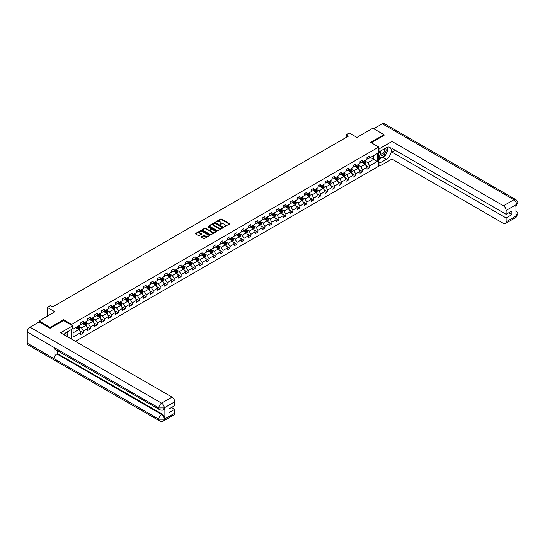 <?xml version="1.0" encoding="UTF-8"?>
<svg xmlns="http://www.w3.org/2000/svg" width="545" height="545" viewBox="0 0 545 545"><rect width="100%" height="100%" fill="white"/><g stroke="black" fill="none" stroke-linecap="round" stroke-linejoin="round"><path stroke-width="0.82" d="M224.111 226.822L229.391 224.131A0.62 0.361 0 0 0 229.391 223.62L221.488 219.056A0.62 0.361 0 0 0 220.609 219.056L215.936 221.754L215.936 222.108L217.155 221.761A1.989 1.145 0 0 1 219.969 221.761L220.63 222.135A1.989 1.145 0 0 1 221.209 222.953A1.989 1.145 0 0 1 220.63 223.763L220.023 224.465L221.243 224.118A1.989 1.145 0 0 1 224.056 224.118L224.717 224.499A1.989 1.145 0 0 1 225.296 225.31A1.989 1.145 0 0 1 224.717 226.121L224.111 226.468M201.316 236.762A0.62 0.361 0 0 0 201.316 237.266L203.537 238.547A0.62 0.361 0 0 0 204.416 238.547L209.6 235.556A0.62 0.361 0 0 0 209.6 235.052L201.691 230.481A0.62 0.361 0 0 0 200.812 230.481L195.628 233.478A0.62 0.361 0 0 0 195.628 233.982L198.312 235.529A0.62 0.361 0 0 0 199.191 235.529L201.405 234.248A0.62 0.361 0 0 0 201.405 233.744L200.076 232.974A1.662 0.961 0 0 1 199.593 232.299A1.662 0.961 0 0 1 200.615 231.414A1.662 0.961 0 0 1 202.427 231.618L207.631 234.623A1.662 0.961 0 0 1 208.122 235.304A1.662 0.961 0 0 1 207.093 236.189A1.662 0.961 0 0 1 205.281 235.978L204.416 235.481A0.62 0.361 0 0 0 203.537 235.481L201.316 236.762L201.316 237.266M384.021 135.467L384.021 134.697L372.828 128.232L356.941 137.408L349.331 133.014L346.198 134.826L348.439 136.114L52.674 306.869L50.433 305.582L47.299 307.387L47.299 316.175M63.547 320.542L63.547 319.717L50.208 327.416L39.022 320.957L54.909 311.781L47.299 307.387M63.547 319.717L71.606 324.364L378.734 147.048L378.734 166.171L75.367 341.32M384.021 134.697L370.682 142.395L378.734 147.048M217.203 230.658A0.62 0.361 0 0 0 218.082 230.658L223.266 227.667A0.62 0.361 0 0 0 223.266 227.163L215.357 222.592A0.62 0.361 0 0 0 214.478 222.592L209.294 225.589A0.62 0.361 0 0 0 209.294 226.093L217.203 230.658M207.952 226.918L216.426 231.618L211.249 234.602A0.62 0.361 0 0 1 210.37 234.602L202.461 230.038L202.461 229.534A0.62 0.361 0 0 0 202.461 230.038M202.461 229.534L204.682 228.253A0.62 0.361 0 0 1 205.56 228.253L208.769 230.106A0.62 0.361 0 0 0 209.648 230.106L211.119 229.254A0.62 0.361 0 0 0 211.119 228.743L207.774 226.815L208.394 226.461L216.433 231.107A0.62 0.361 0 0 1 216.433 231.611L216.433 231.107M39.022 321.986L39.022 320.957M50.208 327.416L50.208 328.192M71.606 339.147L71.606 329.405M71.606 325.195L71.606 324.364M79.638 330.788L83.378 332.947L83.378 331.06L87.677 328.581L87.677 330.468L90.361 328.914L90.361 327.027L94.653 324.548L94.653 326.435L97.344 324.881L97.344 322.994L101.636 320.514L101.636 322.402L104.327 320.855L104.327 318.968L108.618 316.488L108.618 318.369L111.309 316.822L111.309 314.935L115.601 312.455L115.601 314.342L118.285 312.789L118.285 310.902L122.584 308.422L122.584 310.309L125.268 308.756L125.268 306.876L129.567 304.389L129.567 306.276L132.251 304.73L132.251 302.843L136.55 300.363L136.55 302.25L139.234 300.697L139.234 298.81L143.533 296.33L143.533 298.217L146.217 296.664L146.217 294.777L150.515 292.297L150.515 294.184L153.2 292.631L153.2 290.751L157.498 288.264L157.498 290.151L160.182 288.605L160.182 286.718L164.481 284.238L164.481 286.125L167.165 284.572L167.165 282.685L171.464 280.205L171.464 282.092L174.148 280.539L174.148 278.652L178.447 276.172L178.447 278.059L181.131 276.513L181.131 274.625L185.423 272.139L185.423 274.026L188.114 272.48L188.114 270.592L192.405 268.113L192.405 270L195.096 268.447L195.096 266.56L199.388 264.08L199.388 265.967L202.079 264.414L202.079 262.526L206.371 260.047L206.371 261.934L209.055 260.387L209.055 258.5L213.354 256.021L213.354 257.901L216.038 256.354L216.038 254.467L220.337 251.988L220.337 253.875L223.021 252.321L223.021 250.434L227.32 247.955L227.32 249.842L230.004 248.288L230.004 246.401L234.302 243.922L234.302 245.809L236.986 244.262L236.986 242.375L241.285 239.895L241.285 241.782L243.969 240.229L243.969 238.342L248.268 235.862L248.268 237.749L250.952 236.196L250.952 234.309L255.251 231.829L255.251 233.716L257.935 232.163L257.935 230.283L262.234 227.796L262.234 229.683L264.918 228.137L264.918 226.25L269.216 223.77L269.216 225.657L271.901 224.104L271.901 222.217L276.199 219.737L276.199 221.624L278.883 220.071L278.883 218.184L283.175 215.704L283.175 217.591L285.866 216.045L285.866 214.158L290.158 211.671L290.158 213.558L292.849 212.012L292.849 210.125L297.141 207.645L297.141 209.532L299.825 207.979L299.825 206.092L304.124 203.612L304.124 205.499L306.808 203.946L306.808 202.059L311.106 199.579L311.106 201.466L313.791 199.92L313.791 198.033L318.089 195.553L318.089 197.433L320.773 195.887L320.773 194L325.072 191.52L325.072 193.407L327.756 191.854L327.756 189.967L332.055 187.487L332.055 189.374L334.739 187.821L334.739 185.934L339.038 183.454L339.038 185.341L341.722 183.794L341.722 181.907L346.021 179.428L346.021 181.308L348.705 179.761L348.705 177.874L353.003 175.395L353.003 177.282L355.687 175.728L355.687 173.841L359.986 171.362L359.986 173.249L362.67 171.695L362.67 169.815L366.969 167.329L366.969 169.216L369.653 167.669L369.653 165.782L377.263 161.388L377.263 153.533L373.679 155.597L373.679 159.324L377.263 161.388M83.378 332.947L80.694 334.494L80.694 332.614L73.085 337.001L73.085 329.146L80.694 324.752L80.694 322.865L83.378 321.318L83.378 323.205L87.677 320.726L87.677 318.839L90.361 317.285L90.361 319.172L94.653 316.693L94.653 314.806L97.344 313.252L97.344 315.139L101.636 312.66L101.636 310.773L104.327 309.226L104.327 311.113L108.618 308.627L108.618 306.746L111.309 305.193L111.309 307.08L115.601 304.601L115.601 302.713L118.285 301.16L118.285 303.047L122.584 300.567L122.584 298.68L125.268 297.127L125.268 299.014L129.567 296.534L129.567 294.647L132.251 293.101L132.251 294.988L136.55 292.502L136.55 290.621L139.234 289.068L139.234 290.955L143.533 288.475L143.533 286.588L146.217 285.035L146.217 286.922L150.515 284.442L150.515 282.555L153.2 281.009L153.2 282.889L157.498 280.409L157.498 278.522L160.182 276.976L160.182 278.863L164.481 276.383L164.481 274.496L167.165 272.943L167.165 274.83L171.464 272.35L171.464 270.463L174.148 268.91L174.148 270.797L178.447 268.317L178.447 266.43L181.131 264.884L181.131 266.764L185.423 264.284L185.423 262.397L188.114 260.851L188.114 262.738L192.405 260.258L192.405 258.371L195.096 256.818L195.096 258.705L199.388 256.225L199.388 254.338L202.079 252.785L202.079 254.672L206.371 252.192L206.371 250.305L209.055 248.758L209.055 250.646L213.354 248.159L213.354 246.279L216.038 244.725L216.038 246.613L220.337 244.133L220.337 242.246L223.021 240.692L223.021 242.579L227.32 240.1L227.32 238.213L230.004 236.659L230.004 238.547L234.302 236.067L234.302 234.18L236.986 232.633L236.986 234.52L241.285 232.034L241.285 230.153L243.969 228.6L243.969 230.487L248.268 228.008L248.268 226.121L250.952 224.567L250.952 226.454L255.251 223.975L255.251 222.088L257.935 220.541L257.935 222.421L262.234 219.942L262.234 218.054L264.918 216.508L264.918 218.395L269.216 215.915L269.216 214.028L271.901 212.475L271.901 214.362L276.199 211.882L276.199 209.995L278.883 208.442L278.883 210.329L283.175 207.849L283.175 205.962L285.866 204.416L285.866 206.296L290.158 203.816L290.158 201.929L292.849 200.383L292.849 202.27L297.141 199.79L297.141 197.903L299.825 196.35L299.825 198.237L304.124 195.757L304.124 193.87L306.808 192.317L306.808 194.204L311.106 191.724L311.106 189.837L313.791 188.291L313.791 190.178L318.089 187.691L318.089 185.804L320.773 184.258L320.773 186.145L325.072 183.665L325.072 181.778L327.756 180.225L327.756 182.112L332.055 179.632L332.055 177.745L334.739 176.192L334.739 178.079L339.038 175.599L339.038 173.712L341.722 172.166L341.722 174.053L346.021 171.566L346.021 169.686L348.705 168.133L348.705 170.02L353.003 167.54L353.003 165.653L355.687 164.1L355.687 165.987L359.986 163.507L359.986 161.62L362.67 160.067L362.67 161.954L366.969 159.474L366.969 157.587L369.653 156.04L369.653 157.927L377.263 153.533M82.663 323.614L85.885 325.481L81.587 327.961L78.364 326.101M80.694 323.723L81.587 324.241L83.378 323.205M81.587 327.961L83.378 331.06M85.885 325.481L87.677 328.581M89.646 319.588L92.868 321.448L88.569 323.928L85.347 322.068M87.677 319.69L88.569 320.208L90.361 319.172M88.569 323.928L90.361 327.027M92.868 321.448L94.653 324.548M96.629 315.555L99.851 317.415L95.552 319.895L92.33 318.035M94.653 315.657L95.552 316.175L97.344 315.139M95.552 319.895L97.344 322.994M99.851 317.415L101.636 320.514M103.605 311.522L106.834 313.382L102.535 315.868L99.313 314.002M101.636 311.624L102.535 312.142L104.327 311.113M102.535 315.868L104.327 318.968M106.834 313.382L108.618 316.488M110.587 307.496L113.81 309.356L109.518 311.835L106.295 309.976M108.618 307.598L109.518 308.116L111.309 307.08M109.518 311.835L111.309 314.935M113.81 309.356L115.601 312.455M117.57 303.463L120.792 305.323L116.501 307.802L113.278 305.943M115.601 303.565L116.501 304.083L118.285 303.047M116.501 307.802L118.285 310.902M120.792 305.323L122.584 308.422M124.553 299.43L127.775 301.29L123.483 303.769L120.261 301.91M122.584 299.532L123.483 300.05L125.268 299.014M123.483 303.769L125.268 306.876M127.775 301.29L129.567 304.389M131.536 295.397L134.758 297.257L130.459 299.743L127.237 297.877M129.567 295.506L130.459 296.017L132.251 294.988M130.459 299.743L132.251 302.843M134.758 297.257L136.55 300.363M138.519 291.371L141.741 293.23L137.442 295.71L134.22 293.85M136.55 291.473L137.442 291.991L139.234 290.955M137.442 295.71L139.234 298.81M141.741 293.23L143.533 296.33M145.501 287.338L148.724 289.197L144.425 291.677L141.203 289.817M143.533 287.44L144.425 287.958L146.217 286.922M144.425 291.677L146.217 294.777M148.724 289.197L150.515 292.297M152.484 283.305L155.707 285.164L151.408 287.644L148.186 285.784M150.515 283.407L151.408 283.925L153.2 282.889M151.408 287.644L153.2 290.751M155.707 285.164L157.498 288.264M159.467 279.272L162.689 281.138L158.391 283.618L155.168 281.758M157.498 279.381L158.391 279.892L160.182 278.863M158.391 283.618L160.182 286.718M162.689 281.138L164.481 284.238M166.45 275.245L169.672 277.105L165.373 279.585L162.151 277.725M164.481 275.348L165.373 275.865L167.165 274.83M165.373 279.585L167.165 282.685M169.672 277.105L171.464 280.205M173.433 271.212L176.655 273.072L172.356 275.552L169.134 273.692M171.464 271.315L172.356 271.832L174.148 270.797M172.356 275.552L174.148 278.652M176.655 273.072L178.447 276.172M180.415 267.179L183.638 269.039L179.339 271.519L176.117 269.659M178.447 267.282L179.339 267.799L181.131 266.764M179.339 271.519L181.131 274.625M183.638 269.039L185.423 272.139M187.398 263.146L190.621 265.013L186.322 267.493L183.1 265.633M185.423 263.255L186.322 263.766L188.114 262.738M186.322 267.493L188.114 270.592M190.621 265.013L192.405 268.113M194.374 259.12L197.603 260.98L193.305 263.46L190.082 261.6M192.405 259.222L193.305 259.74L195.096 258.705M193.305 263.46L195.096 266.56M197.603 260.98L199.388 264.08M201.357 255.087L204.579 256.947L200.287 259.427L197.065 257.567M199.388 255.189L200.287 255.707L202.079 254.672M200.287 259.427L202.079 262.526M204.579 256.947L206.371 260.047M208.34 251.054L211.562 252.914L207.27 255.401L204.048 253.534M206.371 251.156L207.27 251.674L209.055 250.646M207.27 255.401L209.055 258.5M211.562 252.914L213.354 256.021M215.323 247.028L218.545 248.888L214.253 251.368L211.031 249.508M213.354 247.13L214.253 247.648L216.038 246.613M214.253 251.368L216.038 254.467M218.545 248.888L220.337 251.988M222.305 242.995L225.528 244.855L221.236 247.335L218.007 245.475M220.337 243.097L221.236 243.615L223.021 242.579M221.236 247.335L223.021 250.434M225.528 244.855L227.32 247.955M229.288 238.962L232.511 240.822L228.212 243.302L224.99 241.442M227.32 239.064L228.212 239.582L230.004 238.547M228.212 243.302L230.004 246.401M232.511 240.822L234.302 243.922M236.271 234.929L239.493 236.789L235.195 239.275L231.972 237.409M234.302 235.031L235.195 235.549L236.986 234.52M235.195 239.275L236.986 242.375M239.493 236.789L241.285 239.895M243.254 230.903L246.476 232.763L242.178 235.242L238.955 233.383M241.285 231.005L242.178 231.523L243.969 230.487M242.178 235.242L243.969 238.342M246.476 232.763L248.268 235.862M250.237 226.87L253.459 228.73L249.16 231.209L245.938 229.35M248.268 226.972L249.16 227.49L250.952 226.454M249.16 231.209L250.952 234.309M253.459 228.73L255.251 231.829M257.22 222.837L260.442 224.697L256.143 227.176L252.921 225.317M255.251 222.939L256.143 223.457L257.935 222.421M256.143 227.176L257.935 230.283M260.442 224.697L262.234 227.796M264.202 218.804L267.425 220.664L263.126 223.15L259.904 221.29M262.234 218.913L263.126 219.424L264.918 218.395M263.126 223.15L264.918 226.25M267.425 220.664L269.216 223.77M271.185 214.778L274.408 216.638L270.109 219.117L266.887 217.257M269.216 214.88L270.109 215.398L271.901 214.362M270.109 219.117L271.901 222.217M274.408 216.638L276.199 219.737M278.168 210.745L281.39 212.605L277.092 215.084L273.869 213.224M276.199 210.847L277.092 211.365L278.883 210.329M277.092 215.084L278.883 218.184M281.39 212.605L283.175 215.704M285.151 206.712L288.373 208.572L284.074 211.051L280.852 209.191M283.175 206.814L284.074 207.332L285.866 206.296M284.074 211.051L285.866 214.158M288.373 208.572L290.158 211.671M292.127 202.679L295.349 204.545L291.057 207.025L287.835 205.165M290.158 202.788L291.057 203.299L292.849 202.27M291.057 207.025L292.849 210.125M295.349 204.545L297.141 207.645M299.11 198.653L302.332 200.512L298.04 202.992L294.818 201.132M297.141 198.755L298.04 199.272L299.825 198.237M298.04 202.992L299.825 206.092M302.332 200.512L304.124 203.612M306.092 194.62L309.315 196.479L305.023 198.959L301.801 197.099M304.124 194.722L305.023 195.239L306.808 194.204M305.023 198.959L306.808 202.059M309.315 196.479L311.106 199.579M313.075 190.587L316.298 192.446L312.006 194.926L308.777 193.066M311.106 190.689L312.006 191.206L313.791 190.178M312.006 194.926L313.791 198.033M316.298 192.446L318.089 195.553M320.058 186.553L323.28 188.42L318.982 190.9L315.759 189.04M318.089 186.662L318.982 187.18L320.773 186.145M318.982 190.9L320.773 194M323.28 188.42L325.072 191.52M327.041 182.527L330.263 184.387L325.965 186.867L322.742 185.007M325.072 182.63L325.965 183.147L327.756 182.112M325.965 186.867L327.756 189.967M330.263 184.387L332.055 187.487M334.024 178.494L337.246 180.354L332.947 182.834L329.725 180.974M332.055 178.597L332.947 179.114L334.739 178.079M332.947 182.834L334.739 185.934M337.246 180.354L339.038 183.454M341.007 174.461L344.229 176.321L339.93 178.808L336.708 176.941M339.038 174.564L339.93 175.081L341.722 174.053M339.93 178.808L341.722 181.907M344.229 176.321L346.021 179.428M347.989 170.435L351.212 172.295L346.913 174.775L343.691 172.915M346.021 170.537L346.913 171.055L348.705 170.02M346.913 174.775L348.705 177.874M351.212 172.295L353.003 175.395M354.972 166.402L358.194 168.262L353.896 170.742L350.673 168.882M353.003 166.504L353.896 167.022L355.687 165.987M353.896 170.742L355.687 173.841M358.194 168.262L359.986 171.362M361.955 162.369L365.177 164.229L360.879 166.709L357.656 164.849M359.986 162.471L360.879 162.989L362.67 161.954M360.879 166.709L362.67 169.815M365.177 164.229L366.969 167.329M370.457 157.457L373.679 159.324L367.861 162.683L364.639 160.816M366.969 158.445L367.861 158.956L369.653 157.927M367.861 162.683L369.653 165.782M346.198 134.826L346.198 137.408M73.085 332.866L78.902 329.507L75.68 327.647M78.902 329.507L80.694 332.614M365.913 165.51L369.653 167.669M358.93 169.543L362.67 171.695M351.947 173.569L355.687 175.728M344.965 177.602L348.705 179.761M337.982 181.635L341.722 183.794M331.006 185.668L334.739 187.821M324.023 189.694L327.756 191.854M317.04 193.727L320.773 195.887M310.057 197.76L313.791 199.92M303.075 201.793L306.808 203.946M296.092 205.819L299.825 207.979M289.109 209.852L292.849 212.012M282.126 213.885L285.866 216.045M275.143 217.918L278.883 220.071M268.16 221.944L271.901 224.104M261.178 225.977L264.918 228.137M254.195 230.01L257.935 232.163M247.212 234.037L250.952 236.196M240.229 238.07L243.969 240.229M233.253 242.103L236.986 244.262M226.27 246.136L230.004 248.288M219.288 250.162L223.021 252.321M212.305 254.195L216.038 256.354M205.322 258.228L209.055 260.387M198.339 262.261L202.079 264.414M191.356 266.287L195.096 268.447M184.374 270.32L188.114 272.48M177.391 274.353L181.131 276.513M170.408 278.386L174.148 280.539M163.425 282.412L167.165 284.572M156.442 286.445L160.182 288.605M149.459 290.478L153.2 292.631M142.483 294.504L146.217 296.664M135.501 298.537L139.234 300.697M128.518 302.57L132.251 304.73M121.535 306.603L125.268 308.756M114.552 310.63L118.285 312.789M107.569 314.663L111.309 316.822M100.587 318.696L104.327 320.855M93.604 322.729L97.344 324.881M86.621 326.755L90.361 328.914M224.281 226.884L224.717 226.638A1.989 1.145 0 0 0 225.296 225.828L225.296 225.31M221.209 222.953L221.209 223.464A1.989 1.145 0 0 1 220.63 224.281L220.2 224.526M229.391 223.62L229.391 224.131L221.488 219.574A0.62 0.361 0 0 0 220.609 219.574L216.113 222.169M223.252 227.674L215.357 223.109A0.62 0.361 0 0 0 214.478 223.109L209.3 226.1M222.162 227.592L215.227 223.232L213.974 223.6A1.989 1.145 0 0 0 213.388 224.411A1.989 1.145 0 0 0 213.974 225.221L218.715 227.96A1.989 1.145 0 0 0 221.529 227.96L222.162 227.756M213.388 224.411L213.388 224.928A1.989 1.145 0 0 0 213.974 225.739L213.974 225.221M222.162 228.11L221.529 228.478A1.989 1.145 0 0 1 218.715 228.478L213.974 225.739M202.468 230.044L204.682 228.771L204.682 228.253M211.297 229.002L211.297 229.513A0.62 0.361 0 0 1 211.119 229.772L209.648 230.617A0.62 0.361 0 0 1 208.769 230.617L205.56 228.771A0.62 0.361 0 0 0 204.682 228.771M212.094 232.027A1.662 0.961 0 0 0 213.906 232.231A1.662 0.961 0 0 0 214.934 231.346A1.662 0.961 0 0 0 214.444 230.664L212.611 229.609A0.62 0.361 0 0 0 211.733 229.609L210.261 230.46A0.62 0.361 0 0 0 210.261 230.964L212.094 232.027L212.094 232.538A1.662 0.961 0 0 0 213.906 232.749A1.662 0.961 0 0 0 214.934 231.863L214.934 231.346M210.077 230.712L210.077 231.23A0.62 0.361 0 0 0 210.261 231.482L210.261 230.964M212.094 232.538L210.261 231.482M208.122 235.304L208.122 235.822A1.662 0.961 0 0 1 207.093 236.707A1.662 0.961 0 0 1 205.281 236.496L204.416 235.999A0.62 0.361 0 0 0 203.537 235.999L201.33 237.273M199.593 232.299L199.593 232.817A1.662 0.961 0 0 0 200.076 233.492L200.076 232.974M201.405 233.744L201.405 234.248L200.076 233.492M209.593 235.563L201.691 230.998A0.62 0.361 0 0 0 200.812 230.998L195.641 233.989M365.531 164.842L366.063 163.5A1.676 0.967 -120 0 0 365.525 162.076L364.605 160.843M362.99 162.969L362.364 162.131M363.215 161.64L364.142 162.873A1.676 0.967 60 0 1 364.619 163.882L365.157 163.575A1.676 0.967 -120 0 0 364.673 162.567L363.753 161.334M363.331 161.572L364.36 162.941A0.852 0.49 60 0 1 364.51 163.2L365.157 163.575M381.01 150.774A4.115 2.378 120 0 0 381.711 155.523A4.115 2.378 120 0 0 385.431 152.586A4.115 2.378 120 0 0 385.329 148.281M381.241 150.638A2.814 1.628 120 0 0 381.228 153.908A2.814 1.628 120 0 0 381.643 154.037A2.814 1.628 120 0 0 384.218 151.96A2.814 1.628 120 0 0 384.048 149.03A2.814 1.628 120 0 0 384.041 149.023M386.902 147.423L387.999 148.983L385.588 155.209L380.751 158.002L378.734 156.647M380.751 158.002L378.734 155.134M378.734 153.533L379.62 151.251M66.006 335.918A4.115 2.378 120 0 0 65.461 333.036M64.692 335.155A2.814 1.628 120 0 0 64.405 334.003M66.946 332.096L68.071 333.697L66.987 336.483M384.695 155.727A7.119 4.108 120 0 1 382.719 157.328L386.255 159.372A7.119 4.108 120 0 0 390.908 153.097A7.119 4.108 120 0 0 389.818 147.388A7.119 4.108 120 0 0 386.255 147.743L379.899 151.415L379.899 148.444L391.984 141.462L503.437 205.806L513.887 199.777L382.297 123.804L373.727 128.749M386.255 159.372L379.899 163.044L379.899 166.014L391.984 159.038L391.984 152.082L506.121 217.98L506.121 221.829L516.633 215.704L515.965 216.018L515.965 204.906L516.571 204.423L506.121 210.459A3.795 2.194 -120 0 0 503.437 205.806M395.166 150.25L391.984 152.082M508.717 212.809L511.891 214.648L511.891 210.976L506.121 214.308L391.984 148.417L391.984 141.462M378.734 150.74L379.899 151.415M378.734 147.77L379.899 148.444M378.734 165.339L379.899 166.014M378.734 162.369L379.899 163.044M391.984 159.038L503.437 223.382A3.795 2.194 -120 0 0 505.331 223.566A3.795 2.194 -120 0 0 506.121 221.829M382.297 123.804A3.89 2.248 -60 0 1 384.239 123.606L515.829 199.579A3.89 2.248 -60 0 0 513.887 199.777A3.795 2.194 60 0 1 516.571 204.423M506.121 214.308L506.121 210.459M511.891 214.648L506.121 217.98M384.021 135.317L371.349 142.783M386.105 153.86A7.119 4.108 120 0 0 387.638 149.909M387.754 148.635A7.119 4.108 120 0 0 387.577 147.184M382.719 157.328L378.734 159.631M378.734 158.806L380.437 157.818M378.734 157.253L379.095 157.049M515.965 213.361L516.571 215.67M515.829 210.82C517.362 212.196 517.995 213.293 517.75 214.117L516.64 215.704M515.829 199.579C517.355 200.941 517.995 202.052 517.75 202.903L516.64 204.464M159.644 409.69A3.89 2.248 -60 0 1 158.84 407.939L164.208 407.912L163.493 409.69C162.853 410.337 161.572 410.337 159.644 409.69L54.909 349.222A3.89 2.248 -60 0 1 54.105 347.472L27.25 331.966A3.89 2.248 -60 0 1 30.002 327.198L39.111 321.938L50.079 328.267L63.506 320.514L72.683 325.815L72.683 328.785L66.326 332.457A7.119 4.108 120 0 0 63.833 334.657M72.683 325.815L60.597 332.791L172.043 397.135A3.795 2.194 60 0 1 174.727 401.788L174.727 405.637L168.957 408.968L168.957 412.64L174.727 409.309L174.727 413.158A3.795 2.194 60 0 1 173.944 414.895L163.493 420.931A3.795 2.194 -120 0 0 164.277 419.194L174.727 413.158M67.641 336.858L69.147 337.73M67.798 336.769L67.798 334.385M67.798 333.315L67.798 331.605M163.493 420.931C162.887 421.571 161.599 421.571 159.644 420.931L28.054 344.965A3.89 2.248 -60 0 1 27.25 343.18L54.105 358.685A3.89 2.248 -60 0 1 56.857 353.943L161.593 414.411L162.199 414.064A3.795 2.194 60 0 1 164.883 418.71L164.883 407.599A3.795 2.194 60 0 1 164.093 409.336L163.493 409.69M27.25 331.966L27.25 343.18M30.002 327.198L161.593 403.171A3.89 2.248 -60 0 0 158.84 407.939L54.105 347.472L54.105 358.685L158.84 419.153L164.277 419.194M174.727 409.309L171.552 407.469M57.463 350.701L57.463 353.596L162.199 414.064M57.463 353.596L56.857 353.943M358.549 168.875L359.08 167.533A1.676 0.967 -120 0 0 358.542 166.102L357.622 164.869M356.008 167.002L355.381 166.164M356.232 165.673L357.159 166.906A1.676 0.967 60 0 1 357.636 167.915L358.174 167.601A1.676 0.967 -120 0 0 357.69 166.593L356.771 165.36M356.348 165.605L357.377 166.974A0.852 0.49 60 0 1 357.527 167.233L358.174 167.601M351.566 172.908L352.097 171.566A1.676 0.967 -120 0 0 351.559 170.135L350.639 168.902M349.025 171.035L348.398 170.197M349.25 169.706L350.176 170.939A1.676 0.967 60 0 1 350.653 171.948L351.191 171.634A1.676 0.967 -120 0 0 350.714 170.626L349.788 169.393M349.365 169.638L350.394 171.007A0.852 0.49 60 0 1 350.544 171.266L351.191 171.634M344.583 176.934L345.114 175.592A1.676 0.967 -120 0 0 344.576 174.168L343.657 172.935M342.042 175.061L341.415 174.223M342.267 173.732L343.193 174.965A1.676 0.967 60 0 1 343.67 175.974L344.208 175.667A1.676 0.967 -120 0 0 343.732 174.659L342.805 173.426M342.383 173.664L343.411 175.034A0.852 0.49 60 0 1 343.568 175.292L344.208 175.667M337.6 180.967L338.132 179.625A1.676 0.967 -120 0 0 337.6 178.195L336.674 176.962M335.066 179.094L334.432 178.256M335.284 177.765L336.211 178.998A1.676 0.967 60 0 1 336.687 180.007L337.226 179.7A1.676 0.967 -120 0 0 336.749 178.692L335.822 177.459M335.4 177.697L336.428 179.067A0.852 0.49 60 0 1 336.585 179.325L337.226 179.7M330.617 185L331.149 183.658A1.676 0.967 -120 0 0 330.617 182.228L329.691 180.995M328.083 183.127L327.45 182.289M328.301 181.798L329.228 183.031A1.676 0.967 60 0 1 329.705 184.04L330.243 183.726A1.676 0.967 -120 0 0 329.766 182.718L328.839 181.485M328.417 181.73L329.446 183.1A0.852 0.49 60 0 1 329.602 183.358L330.243 183.726M323.635 189.033L324.166 187.691A1.676 0.967 -120 0 0 323.635 186.261L322.708 185.028M321.1 187.16L320.474 186.322M321.318 185.831L322.245 187.064A1.676 0.967 60 0 1 322.722 188.073L323.26 187.759A1.676 0.967 -120 0 0 322.783 186.751L321.857 185.518M321.441 185.763L322.463 187.126A0.852 0.49 60 0 1 322.62 187.391L323.26 187.759M316.652 193.059L317.183 191.717A1.676 0.967 -120 0 0 316.652 190.294L315.725 189.06M314.118 191.186L313.491 190.348M314.336 189.858L315.262 191.091A1.676 0.967 60 0 1 315.746 192.099L316.277 191.792A1.676 0.967 -120 0 0 315.8 190.784L314.874 189.551M314.458 189.789L315.48 191.159A0.852 0.49 60 0 1 315.637 191.418L316.277 191.792M309.669 197.092L310.2 195.75A1.676 0.967 -120 0 0 309.669 194.32L308.743 193.087M307.135 195.219L306.508 194.381M307.36 193.891L308.279 195.124A1.676 0.967 60 0 1 308.763 196.132L309.294 195.825A1.676 0.967 -120 0 0 308.817 194.817L307.891 193.577M307.475 193.822L308.497 195.192A0.852 0.49 60 0 1 308.654 195.451L309.294 195.825M302.686 201.125L303.218 199.783A1.676 0.967 -120 0 0 302.686 198.353L301.76 197.12M300.152 199.252L299.525 198.414M300.377 197.924L301.296 199.157A1.676 0.967 60 0 1 301.78 200.165L302.318 199.852A1.676 0.967 -120 0 0 301.835 198.843L300.908 197.61M300.493 197.855L301.514 199.225A0.852 0.49 60 0 1 301.671 199.484L302.318 199.852M295.703 205.152L296.228 203.844A1.676 0.967 -120 0 0 295.703 202.386L294.777 201.153M293.169 203.285L292.542 202.447M293.394 201.95L294.314 203.183A1.676 0.967 60 0 1 294.797 204.198L295.336 203.884A1.676 0.967 -120 0 0 294.852 202.876L293.932 201.643M293.51 201.888L294.532 203.251A0.852 0.49 60 0 1 294.688 203.51L295.336 203.884M296.228 203.844L295.186 204.45M288.721 209.185L289.259 207.843A1.676 0.967 -120 0 0 288.721 206.419L287.794 205.186M286.186 207.311L285.56 206.473M286.411 205.983L287.331 207.216A1.676 0.967 60 0 1 287.815 208.224L288.353 207.917A1.676 0.967 -120 0 0 287.869 206.909L286.949 205.676M286.527 205.915L287.549 207.284A0.852 0.49 60 0 1 287.706 207.543L288.353 207.917M281.745 213.218L282.276 211.876A1.676 0.967 -120 0 0 281.738 210.445L280.818 209.212M279.204 211.344L278.577 210.506M279.428 210.016L280.348 211.249A1.676 0.967 60 0 1 280.832 212.257L281.37 211.951A1.676 0.967 -120 0 0 280.886 210.935L279.966 209.702M279.544 209.948L280.566 211.317A0.852 0.49 60 0 1 280.723 211.576L281.37 211.951M274.762 217.251L275.293 215.909A1.676 0.967 -120 0 0 274.755 214.478L273.835 213.245M272.221 215.377L271.594 214.539M272.446 214.049L273.372 215.282A1.676 0.967 60 0 1 273.849 216.29L274.387 215.977A1.676 0.967 -120 0 0 273.903 214.968L272.984 213.735M272.561 213.981L273.59 215.35A0.852 0.49 60 0 1 273.74 215.609L274.387 215.977M267.779 221.277L268.31 219.942A1.676 0.967 -120 0 0 267.772 218.511L266.852 217.278M265.238 219.403L264.611 218.565M265.463 218.075L266.389 219.308A1.676 0.967 60 0 1 266.866 220.323L267.404 220.01A1.676 0.967 -120 0 0 266.921 219.001L266.001 217.768M265.579 218.014L266.607 219.376A0.852 0.49 60 0 1 266.757 219.635L267.404 220.01M260.796 225.31L261.328 223.968A1.676 0.967 -120 0 0 260.789 222.544L259.87 221.311M258.255 223.436L257.628 222.598M258.48 222.108L259.406 223.341A1.676 0.967 60 0 1 259.883 224.349L260.421 224.043A1.676 0.967 -120 0 0 259.945 223.034L259.018 221.801M258.596 222.04L259.624 223.409A0.852 0.49 60 0 1 259.774 223.668L260.421 224.043M253.813 229.343L254.345 228.001A1.676 0.967 -120 0 0 253.806 226.57L252.887 225.337M251.272 227.469L250.646 226.631M251.497 226.141L252.424 227.374A1.676 0.967 60 0 1 252.9 228.382L253.439 228.069A1.676 0.967 -120 0 0 252.962 227.061L252.035 225.828M251.613 226.073L252.642 227.442A0.852 0.49 60 0 1 252.798 227.701L253.439 228.069M246.831 233.376L247.362 232.034A1.676 0.967 -120 0 0 246.824 230.603L245.904 229.37M244.296 231.502L243.663 230.664M244.514 230.174L245.441 231.407A1.676 0.967 60 0 1 245.918 232.415L246.456 232.102A1.676 0.967 -120 0 0 245.979 231.094L245.052 229.861M244.63 230.106L245.659 231.475A0.852 0.49 60 0 1 245.815 231.734L246.456 232.102M239.848 237.402L240.379 236.06A1.676 0.967 -120 0 0 239.848 234.636L238.921 233.403M237.313 235.529L236.68 234.691M237.531 234.2L238.458 235.433A1.676 0.967 60 0 1 238.935 236.441L239.473 236.135A1.676 0.967 -120 0 0 238.996 235.127L238.07 233.894M237.647 234.132L238.676 235.501A0.852 0.49 60 0 1 238.833 235.76L239.473 236.135M232.865 241.435L233.396 240.093A1.676 0.967 -120 0 0 232.865 238.669L231.938 237.436M230.331 239.562L229.704 238.724M230.549 238.233L231.475 239.466A1.676 0.967 60 0 1 231.952 240.474L232.49 240.168A1.676 0.967 -120 0 0 232.013 239.16L231.087 237.927M230.671 238.165L231.693 239.534A0.852 0.49 60 0 1 231.85 239.793L232.49 240.168M225.882 245.468L226.413 244.126A1.676 0.967 -120 0 0 225.882 242.695L224.956 241.462M223.348 243.595L222.721 242.757M223.566 242.266L224.492 243.499A1.676 0.967 60 0 1 224.976 244.507L225.507 244.194A1.676 0.967 -120 0 0 225.03 243.186L224.104 241.953M223.688 242.198L224.71 243.567A0.852 0.49 60 0 1 224.867 243.826L225.507 244.194M218.899 249.501L219.431 248.159A1.676 0.967 -120 0 0 218.899 246.728L217.973 245.495M216.365 247.628L215.738 246.79M216.59 246.299L217.509 247.532A1.676 0.967 60 0 1 217.993 248.54L218.525 248.227A1.676 0.967 -120 0 0 218.048 247.219L217.121 245.986M216.706 246.231L217.728 247.594A0.852 0.49 60 0 1 217.884 247.859L218.525 248.227M211.916 253.527L212.448 252.185A1.676 0.967 -120 0 0 211.916 250.761L210.99 249.528M209.382 251.654L208.755 250.816M209.607 250.325L210.527 251.558A1.676 0.967 60 0 1 211.01 252.567L211.549 252.26A1.676 0.967 -120 0 0 211.065 251.252L210.138 250.019M209.723 250.257L210.745 251.627A0.852 0.49 60 0 1 210.901 251.885L211.549 252.26M204.934 257.56L205.472 256.218A1.676 0.967 -120 0 0 204.934 254.787L204.007 253.554M202.399 255.687L201.773 254.849M202.624 254.358L203.544 255.591A1.676 0.967 60 0 1 204.028 256.6L204.566 256.293A1.676 0.967 -120 0 0 204.082 255.285L203.162 254.052M202.74 254.29L203.762 255.659A0.852 0.49 60 0 1 203.919 255.918L204.566 256.293M197.951 261.593L198.489 260.251A1.676 0.967 -120 0 0 197.951 258.821L197.024 257.587M195.417 259.72L194.79 258.882M195.641 258.391L196.561 259.624A1.676 0.967 60 0 1 197.045 260.633L197.583 260.319A1.676 0.967 -120 0 0 197.099 259.311L196.18 258.078M195.757 258.323L196.779 259.692A0.852 0.49 60 0 1 196.936 259.951L197.583 260.319M190.975 265.619L191.506 264.284A1.676 0.967 -120 0 0 190.968 262.853L190.041 261.62M188.434 263.753L187.807 262.915M188.659 262.424L189.578 263.657A1.676 0.967 60 0 1 190.062 264.666L190.6 264.352A1.676 0.967 -120 0 0 190.116 263.344L189.197 262.111M188.774 262.356L189.796 263.719A0.852 0.49 60 0 1 189.953 263.984L190.6 264.352M183.992 269.652L184.523 268.31A1.676 0.967 -120 0 0 183.985 266.887L183.066 265.653M181.451 267.779L180.824 266.941M181.676 266.451L182.602 267.684A1.676 0.967 60 0 1 183.079 268.692L183.617 268.385A1.676 0.967 -120 0 0 183.134 267.377L182.214 266.144M181.792 266.382L182.813 267.752A0.852 0.49 60 0 1 182.97 268.011L183.617 268.385M177.009 273.685L177.541 272.343A1.676 0.967 -120 0 0 177.002 270.913L176.083 269.68M174.468 271.812L173.841 270.974M174.693 270.484L175.619 271.717A1.676 0.967 60 0 1 176.096 272.725L176.634 272.418A1.676 0.967 -120 0 0 176.151 271.403L175.231 270.17M174.809 270.415L175.837 271.785A0.852 0.49 60 0 1 175.987 272.044L176.634 272.418M170.026 277.718L170.558 276.376A1.676 0.967 -120 0 0 170.02 274.946L169.1 273.713M167.485 275.845L166.859 275.007M167.71 274.517L168.637 275.75A1.676 0.967 60 0 1 169.114 276.758L169.652 276.444A1.676 0.967 -120 0 0 169.168 275.436L168.248 274.203M167.826 274.448L168.855 275.818A0.852 0.49 60 0 1 169.005 276.077L169.652 276.444M163.044 281.745L163.575 280.409A1.676 0.967 -120 0 0 163.037 278.979L162.117 277.746M160.502 279.871L159.876 279.04M160.727 278.543L161.654 279.776A1.676 0.967 60 0 1 162.131 280.791L162.669 280.477A1.676 0.967 -120 0 0 162.192 279.469L161.266 278.236M160.843 278.481L161.872 279.844A0.852 0.49 60 0 1 162.029 280.103L162.669 280.477M156.061 285.778L156.592 284.435A1.676 0.967 -120 0 0 156.054 283.012L155.134 281.779M153.52 283.904L152.893 283.066M153.745 282.576L154.671 283.809A1.676 0.967 60 0 1 155.148 284.817L155.686 284.51A1.676 0.967 -120 0 0 155.209 283.502L154.283 282.269M153.86 282.508L154.889 283.877A0.852 0.49 60 0 1 155.046 284.136L155.686 284.51M149.078 289.811L149.609 288.469A1.676 0.967 -120 0 0 149.078 287.038L148.151 285.805M146.544 287.937L145.91 287.099M146.762 286.609L147.688 287.842A1.676 0.967 60 0 1 148.165 288.85L148.703 288.543A1.676 0.967 -120 0 0 148.226 287.528L147.3 286.295M146.877 286.541L147.906 287.91A0.852 0.49 60 0 1 148.063 288.169L148.703 288.543M142.095 293.844L142.627 292.502A1.676 0.967 -120 0 0 142.095 291.071L141.169 289.838M139.561 291.97L138.934 291.132M139.779 290.642L140.705 291.875A1.676 0.967 60 0 1 141.182 292.883L141.72 292.57A1.676 0.967 -120 0 0 141.244 291.561L140.317 290.328M139.902 290.574L140.923 291.943A0.852 0.49 60 0 1 141.08 292.202L141.72 292.57M135.112 297.87L135.644 296.528A1.676 0.967 -120 0 0 135.112 295.104L134.186 293.871M132.578 295.996L131.951 295.158M132.796 294.668L133.723 295.901A1.676 0.967 60 0 1 134.206 296.909L134.738 296.603A1.676 0.967 -120 0 0 134.261 295.594L133.334 294.361M132.919 294.6L133.941 295.969A0.852 0.49 60 0 1 134.097 296.228L134.738 296.603M128.13 301.903L128.661 300.561A1.676 0.967 -120 0 0 128.13 299.137L127.203 297.904M125.595 300.029L124.969 299.191M125.813 298.701L126.74 299.934A1.676 0.967 60 0 1 127.223 300.942L127.755 300.636A1.676 0.967 -120 0 0 127.278 299.627L126.351 298.394M125.936 298.633L126.958 300.002A0.852 0.49 60 0 1 127.114 300.261L127.755 300.636M121.147 305.936L121.678 304.594A1.676 0.967 -120 0 0 121.147 303.163L120.22 301.93M118.612 304.062L117.986 303.224M118.837 302.734L119.757 303.967A1.676 0.967 60 0 1 120.241 304.975L120.772 304.662A1.676 0.967 -120 0 0 120.295 303.654L119.369 302.421M118.953 302.666L119.975 304.035A0.852 0.49 60 0 1 120.132 304.294L120.772 304.662M114.164 309.969L114.688 308.654A1.676 0.967 -120 0 0 114.164 307.196L113.237 305.963M111.63 308.095L111.003 307.257M111.854 306.767L112.774 308A1.676 0.967 60 0 1 113.258 309.008L113.796 308.695A1.676 0.967 -120 0 0 113.312 307.687L112.386 306.454M111.97 306.699L112.992 308.061A0.852 0.49 60 0 1 113.149 308.327L113.796 308.695M114.688 308.654L113.646 309.26M107.181 313.995L107.719 312.653A1.676 0.967 -120 0 0 107.181 311.229L106.255 309.996M104.647 312.122L104.02 311.284M104.872 310.793L105.791 312.026A1.676 0.967 60 0 1 106.275 313.034L106.813 312.728A1.676 0.967 -120 0 0 106.33 311.72L105.41 310.486M104.987 310.725L106.009 312.094A0.852 0.49 60 0 1 106.166 312.353L106.813 312.728M100.198 318.028L100.736 316.686A1.676 0.967 -120 0 0 100.198 315.255L99.272 314.022M97.664 316.154L97.037 315.317M97.889 314.826L98.808 316.059A1.676 0.967 60 0 1 99.292 317.067L99.83 316.761A1.676 0.967 -120 0 0 99.347 315.753L98.427 314.519M98.005 314.758L99.027 316.127A0.852 0.49 60 0 1 99.183 316.386L99.83 316.761M93.222 322.061L93.754 320.719A1.676 0.967 -120 0 0 93.215 319.288L92.296 318.055M90.681 320.188L90.054 319.35M90.906 318.859L91.826 320.092A1.676 0.967 60 0 1 92.309 321.1L92.848 320.787A1.676 0.967 -120 0 0 92.364 319.779L91.444 318.546M91.022 318.791L92.044 320.16A0.852 0.49 60 0 1 92.2 320.419L92.848 320.787M86.239 326.094L86.771 324.752A1.676 0.967 -120 0 0 86.233 323.321L85.313 322.088M83.698 324.221L83.072 323.383M83.923 322.892L84.85 324.125A1.676 0.967 60 0 1 85.327 325.133L85.865 324.82A1.676 0.967 -120 0 0 85.381 323.812L84.461 322.579M84.039 322.824L85.068 324.186A0.852 0.49 60 0 1 85.218 324.452L85.865 324.82M79.257 330.12L79.788 328.778A1.676 0.967 -120 0 0 79.25 327.354L78.33 326.121M76.716 328.247L76.089 327.409M76.94 326.918L77.867 328.151A1.676 0.967 60 0 1 78.344 329.16L78.882 328.853A1.676 0.967 -120 0 0 78.398 327.845L77.479 326.612M77.056 326.85L78.085 328.219A0.852 0.49 60 0 1 78.235 328.478L78.882 328.853M224.717 226.638L224.717 226.121M220.023 224.465L220.023 224.111M220.63 224.281L220.63 223.763M215.936 222.108L215.936 221.754M220.609 219.574L220.609 219.056M221.488 219.574L221.488 219.056M209.294 226.093L209.294 225.589M214.478 223.109L214.478 222.592M215.357 223.109L215.357 222.592M223.266 227.667L223.266 227.163M218.715 228.478L218.715 227.96M221.529 228.478L221.529 227.96M205.56 228.771L205.56 228.253M208.769 230.617L208.769 230.106M209.648 230.617L209.648 230.106M211.119 229.772L211.119 229.254M208.394 226.979L208.394 226.461M203.537 235.999L203.537 235.481M204.416 235.999L204.416 235.481M205.281 236.496L205.281 235.978M195.628 233.982L195.628 233.478M200.812 230.998L200.812 230.481M201.691 230.998L201.691 230.481M209.6 235.556L209.6 235.052M365.007 164.134L366.049 163.534M364.673 162.567L365.525 162.076M363.481 163.255L364.142 162.873M517.75 214.131L515.781 217.537A3.795 2.194 -120 0 0 516.571 215.793M515.965 206.167L516.571 204.552M164.883 418.71L164.215 419.153M174.727 401.788L164.215 407.912M164.277 407.946L164.883 407.599M164.277 407.824A3.795 2.194 60 0 0 161.593 403.171L172.043 397.135M159.644 420.931A3.89 2.248 -60 0 1 158.84 419.153A3.89 2.248 -60 0 1 161.593 414.411C163.207 415.494 164.106 417.041 164.277 419.064M358.031 168.167L359.066 167.567M357.69 166.593L358.542 166.102M356.498 167.281L357.159 166.906M351.048 172.2L352.084 171.593M350.714 170.626L351.559 170.135M349.515 171.314L350.176 170.939M344.065 176.226L345.101 175.626M343.732 174.659L344.576 174.168M342.533 175.347L343.193 174.965M337.083 180.259L338.118 179.659M336.749 178.692L337.6 178.195M335.557 179.38L336.211 178.998M330.1 184.292L331.142 183.692M329.766 182.718L330.617 182.228M328.574 183.406L329.228 183.031M323.117 188.325L324.159 187.718M322.783 186.751L323.635 186.261M321.591 187.439L322.245 187.064M316.134 192.351L317.176 191.751M315.8 190.784L316.652 190.294M314.608 191.472L315.262 191.091M309.151 196.384L310.194 195.784M308.817 194.817L309.669 194.32M307.625 195.505L308.279 195.124M302.168 200.417L303.211 199.817M301.835 198.843L302.686 198.353M300.642 199.531L301.296 199.157M294.852 202.876L295.703 202.386M293.66 203.564L294.314 203.183M288.203 208.476L289.245 207.877M287.869 206.909L288.721 206.419M286.677 207.597L287.331 207.216M281.22 212.509L282.262 211.91M280.886 210.935L281.738 210.445M279.694 211.63L280.348 211.249M274.237 216.542L275.279 215.943M273.903 214.968L274.755 214.478M272.711 215.657L273.372 215.282M267.254 220.568L268.297 219.969M266.921 219.001L267.772 218.511M265.728 219.69L266.389 219.308M260.278 224.601L261.314 224.002M259.945 223.034L260.789 222.544M258.746 223.722L259.406 223.341M253.296 228.634L254.331 228.035M252.962 227.061L253.806 226.57M251.763 227.756L252.424 227.374M246.313 232.667L247.348 232.061M245.979 231.094L246.824 230.603M244.787 231.782L245.441 231.407M239.33 236.694L240.372 236.094M238.996 235.127L239.848 234.636M237.804 235.815L238.458 235.433M232.347 240.727L233.389 240.127M232.013 239.16L232.865 238.669M230.821 239.848L231.475 239.466M225.364 244.76L226.407 244.16M225.03 243.186L225.882 242.695M223.838 243.874L224.492 243.499M218.382 248.792L219.424 248.186M218.048 247.219L218.899 246.728M216.856 247.907L217.509 247.532M211.399 252.819L212.441 252.219M211.065 251.252L211.916 250.761M209.873 251.94L210.527 251.558M204.416 256.852L205.458 256.252M204.082 255.285L204.934 254.787M202.89 255.973L203.544 255.591M197.433 260.885L198.475 260.285M197.099 259.311L197.951 258.821M195.907 259.999L196.561 259.624M190.45 264.918L191.493 264.311M190.116 263.344L190.968 262.853M188.924 264.032L189.578 263.657M183.467 268.944L184.51 268.344M183.134 267.377L183.985 266.887M181.941 268.065L182.602 267.684M176.485 272.977L177.527 272.377M176.151 271.403L177.002 270.913M174.959 272.098L175.619 271.717M169.509 277.01L170.544 276.41M169.168 275.436L170.02 274.946M167.976 276.124L168.637 275.75M162.526 281.036L163.561 280.437M162.192 279.469L163.037 278.979M160.993 280.157L161.654 279.776M155.543 285.069L156.579 284.47M155.209 283.502L156.054 283.012M154.017 284.19L154.671 283.809M148.56 289.102L149.602 288.503M148.226 287.528L149.078 287.038M147.034 288.223L147.688 287.842M141.577 293.135L142.62 292.529M141.244 291.561L142.095 291.071M140.051 292.249L140.705 291.875M134.595 297.161L135.637 296.562M134.261 295.594L135.112 295.104M133.069 296.282L133.723 295.901M127.612 301.194L128.654 300.595M127.278 299.627L128.13 299.137M126.086 300.315L126.74 299.934M120.629 305.227L121.671 304.628M120.295 303.654L121.147 303.163M119.103 304.342L119.757 303.967M113.312 307.687L114.164 307.196M112.12 308.375L112.774 308M106.663 313.286L107.706 312.687M106.33 311.72L107.181 311.229M105.137 312.408L105.791 312.026M99.68 317.319L100.723 316.72M99.347 315.753L100.198 315.255M98.155 316.441L98.808 316.059M92.698 321.352L93.74 320.753M92.364 319.779L93.215 319.288M91.172 320.467L91.826 320.092M85.715 325.385L86.757 324.779M85.381 323.812L86.233 323.321M84.189 324.5L84.85 324.125M78.739 329.412L79.774 328.812M78.398 327.845L79.25 327.354M77.206 328.533L77.867 328.151M222.292 227.933L222.292 227.415M505.331 223.566L515.781 217.537M517.75 202.917L515.781 206.296"/></g></svg>
